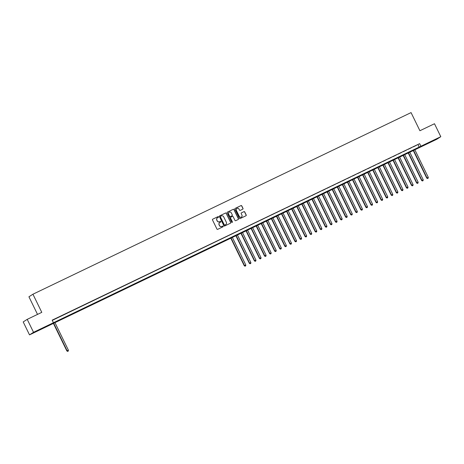 <?xml version="1.0" encoding="UTF-8"?>
<svg xmlns="http://www.w3.org/2000/svg" width="464" height="464" viewBox="0 0 464 464"><rect width="100%" height="100%" fill="white"/><g stroke="black" fill="none" stroke-linecap="round" stroke-linejoin="round"><path stroke-width="0.7" d="M218.532 216.821A0.394 0.389 57.4 0 0 218.016 216.636L212.727 219.176A0.568 0.551 57.4 0 0 212.477 219.919L216.943 229.077A0.568 0.551 57.4 0 0 217.686 229.344L222.975 226.809A0.394 0.389 57.4 0 0 223.149 226.281A0.394 0.389 57.4 0 0 222.627 226.096L221.943 226.42A1.81 1.763 57.4 0 1 219.559 225.562L219.188 224.796A1.81 1.763 57.4 0 1 219.982 222.407L220.667 222.076A0.394 0.389 57.4 0 0 220.841 221.554A0.394 0.389 57.4 0 0 220.319 221.363L219.634 221.693A1.81 1.763 57.4 0 1 217.251 220.829L216.879 220.069A1.81 1.763 57.4 0 1 217.674 217.674L218.358 217.349A0.394 0.389 57.4 0 0 218.532 216.821M218.341 217.355A0.394 0.389 57.4 0 0 217.906 216.705L212.727 219.176M222.958 226.815A0.394 0.389 57.4 0 0 222.517 226.165L221.943 226.42M220.649 222.088A0.394 0.389 57.4 0 0 220.214 221.432L219.634 221.693M431.508 141.584L435.522 139.519L431.508 141.584M37.422 330.867L41.429 328.808L37.422 330.867M242.759 209.171A0.568 0.551 57.4 0 0 243.008 208.429L241.756 205.859A0.568 0.551 57.4 0 0 241.013 205.587L235.144 208.406A0.568 0.551 57.4 0 0 234.888 209.154L239.354 218.312A0.568 0.551 57.4 0 0 240.103 218.579L245.972 215.76A0.568 0.551 57.4 0 0 246.222 215.012L244.708 211.909A0.568 0.551 57.4 0 0 243.965 211.642L241.448 212.848A0.568 0.551 57.4 0 0 241.199 213.597L241.953 215.134A1.514 1.473 57.4 0 1 241.437 217.048A1.514 1.473 57.4 0 1 239.291 216.41L236.35 210.383A1.514 1.473 57.4 0 1 236.866 208.469A1.514 1.473 57.4 0 1 239.012 209.107L239.499 210.111A0.568 0.551 57.4 0 0 240.248 210.383L242.759 209.171A0.568 0.551 57.4 0 0 242.904 208.498L241.651 205.929A0.568 0.551 57.4 0 0 240.903 205.656L235.033 208.475A0.568 0.551 57.4 0 0 235.033 208.481L235.144 208.406M29.516 334.875L23.2 321.923L27.214 319.354L41.783 312.353L32.938 294.217L411.063 112.601L419.908 130.732L434.484 123.737L440.8 136.689L436.786 139.258L29.516 334.875L33.53 332.305L440.8 136.689M27.214 319.354L33.53 332.305M52.264 320.369L419.642 143.654L52.159 320.16L53.424 322.753M419.642 143.654L420.906 146.241M226.281 213.289A0.568 0.551 57.4 0 0 225.539 213.022L219.669 215.841A0.568 0.551 57.4 0 0 219.42 216.589L223.886 225.742A0.568 0.551 57.4 0 0 224.628 226.014L230.498 223.19A0.568 0.551 57.4 0 0 230.747 222.442L226.177 213.359A0.568 0.551 57.4 0 0 225.429 213.092L219.669 215.841M227.406 212.123L233.276 209.305A0.568 0.551 57.4 0 1 234.018 209.571L238.484 218.73A0.568 0.551 57.4 0 1 238.235 219.478L235.724 220.684A0.568 0.551 57.4 0 1 234.975 220.412L233.166 216.7A0.568 0.551 57.4 0 0 232.423 216.433L230.753 217.233A0.568 0.551 57.4 0 0 230.504 217.981L232.389 221.844A0.394 0.389 57.4 0 1 232.255 222.343A0.394 0.389 57.4 0 1 231.693 222.181L227.157 212.872A0.568 0.551 57.4 0 1 227.406 212.123L233.276 209.305M56.695 318.107L53.383 319.742L56.695 318.107M61.764 315.671L58.452 317.306L61.764 315.671M66.833 313.235L63.522 314.87L66.833 313.235M71.903 310.805L68.591 312.434L71.903 310.805M76.972 308.369L73.66 310.004L76.972 308.369M82.041 305.933L78.729 307.568L82.041 305.933M87.11 303.497L83.798 305.132L87.11 303.497M92.179 301.066L88.868 302.696L92.179 301.066M97.249 298.63L93.931 300.266L97.249 298.63M102.312 296.194L99 297.83L102.312 296.194M107.381 293.758L104.069 295.394L107.381 293.758M112.45 291.328L109.139 292.958L112.45 291.328M117.52 288.892L114.208 290.528L117.52 288.892M122.589 286.456L119.277 288.092L122.589 286.456M127.658 284.02L124.346 285.656L127.658 284.02M132.727 281.59L129.415 283.22L132.727 281.59M137.796 279.154L134.485 280.79L137.796 279.154M142.866 276.718L139.554 278.354L142.866 276.718M147.935 274.282L144.623 275.918L147.935 274.282M153.004 271.852L149.692 273.482L153.004 271.852M158.073 269.416L154.756 271.051L158.073 269.416M163.137 266.98L159.825 268.615L163.137 266.98M168.206 264.544L164.894 266.179L168.206 264.544M173.275 262.114L169.963 263.743L173.275 262.114M178.344 259.678L175.032 261.313L178.344 259.678M183.413 257.242L180.102 258.877L183.413 257.242M188.483 254.806L185.171 256.441L188.483 254.806M193.552 252.375L190.24 254.005L193.552 252.375M198.621 249.939L195.309 251.575L198.621 249.939M203.69 247.503L200.378 249.139L203.69 247.503M208.759 245.067L205.448 246.703L208.759 245.067M213.829 242.637L210.517 244.267L213.829 242.637M218.898 240.201L215.58 241.837L218.898 240.201M223.961 237.765L220.649 239.401L223.961 237.765M229.03 235.329L225.719 236.965L229.03 235.329M234.1 232.899L230.788 234.529L234.1 232.899M239.169 230.463L235.857 232.099L239.169 230.463M244.238 228.027L240.926 229.663L244.238 228.027M249.307 225.591L245.995 227.227L249.307 225.591M254.376 223.161L251.065 224.791L254.376 223.161M259.446 220.725L256.134 222.36L259.446 220.725M264.515 218.289L261.203 219.924L264.515 218.289M269.584 215.853L266.272 217.488L269.584 215.853M274.653 213.423L271.341 215.052L274.653 213.423M279.722 210.987L276.405 212.622L279.722 210.987M284.786 208.551L281.474 210.186L284.786 208.551M289.855 206.115L286.543 207.75L289.855 206.115M294.924 203.684L291.612 205.314L294.924 203.684M299.993 201.248L296.682 202.884L299.993 201.248M305.063 198.812L301.751 200.448L305.063 198.812M310.132 196.376L306.82 198.012L310.132 196.376M315.201 193.94L311.889 195.576L315.201 193.94M320.27 191.51L316.958 193.146L320.27 191.51M325.339 189.074L322.028 190.71L325.339 189.074M330.409 186.638L327.097 188.274L330.409 186.638M335.478 184.202L332.166 185.838L335.478 184.202M340.547 181.772L337.229 183.408L340.547 181.772M345.61 179.336L342.299 180.972L345.61 179.336M350.68 176.9L347.368 178.536L350.68 176.9M355.749 174.464L352.437 176.1L355.749 174.464M360.818 172.034L357.506 173.664L360.818 172.034M365.887 169.598L362.575 171.233L365.887 169.598M370.956 167.162L367.645 168.797L370.956 167.162M376.026 164.726L372.714 166.361L376.026 164.726M381.095 162.296L377.783 163.925L381.095 162.296M386.164 159.86L382.852 161.495L386.164 159.86M391.233 157.424L387.921 159.059L391.233 157.424M396.302 154.988L392.991 156.623L396.302 154.988M401.372 152.557L398.054 154.187L401.372 152.557M406.435 150.121L403.123 151.757L406.435 150.121M411.504 147.685L408.192 149.321L411.504 147.685M413.262 146.885L416.573 145.249L413.262 146.885M32.938 294.217L28.93 296.786L37.52 314.401M418.018 144.693L419.276 147.285M217.442 217.813A1.81 1.763 57.4 0 0 216.769 220.139L216.879 220.069M219.53 221.763A1.81 1.763 57.4 0 1 217.14 220.899L216.769 220.139M219.745 222.54A1.81 1.763 57.4 0 0 219.078 224.866L219.188 224.796M221.833 226.49A1.81 1.763 57.4 0 1 219.449 225.632L219.078 224.866M230.498 223.19A0.568 0.551 57.4 0 0 230.643 222.511L226.177 213.359M220.562 216.288A0.394 0.389 57.4 0 0 220.388 216.816L224.309 224.849A0.394 0.389 57.4 0 0 224.831 225.034L225.55 224.692A1.81 1.763 57.4 0 0 226.351 222.297L223.671 216.804A1.81 1.763 57.4 0 0 221.282 215.946L220.562 216.288M220.487 216.34L220.452 216.357A0.394 0.389 57.4 0 0 220.278 216.879L220.388 216.816M225.678 224.622A1.81 1.763 57.4 0 1 225.44 224.762L224.721 225.104A0.394 0.389 57.4 0 1 224.199 224.918L220.278 216.879M238.235 219.478A0.568 0.551 57.4 0 0 238.374 218.799L233.914 209.641A0.568 0.551 57.4 0 0 233.166 209.374M230.643 217.303A0.568 0.551 57.4 0 0 230.399 218.051L232.389 221.844M232.197 222.378A0.394 0.389 57.4 0 0 232.284 221.914M231.287 212.848A1.514 1.473 57.4 0 0 229.141 212.21A1.514 1.473 57.4 0 0 228.624 214.124L229.663 216.247A0.568 0.551 57.4 0 0 230.405 216.52L232.075 215.719A0.568 0.551 57.4 0 0 232.325 214.971L231.287 212.848M229.088 212.251A1.514 1.473 57.4 0 0 228.52 214.194L228.624 214.124M231.965 215.789L232.075 215.719A0.568 0.551 57.4 0 1 231.965 215.789L230.301 216.589A0.568 0.551 57.4 0 1 229.552 216.317L228.52 214.194M236.814 208.504A1.514 1.473 57.4 0 0 236.24 210.453L236.35 210.383M241.384 217.082A1.514 1.473 57.4 0 1 239.18 216.479L236.24 210.453M245.972 215.76A0.568 0.551 57.4 0 0 246.111 215.081L244.598 211.978A0.568 0.551 57.4 0 0 243.855 211.712L241.448 212.848M53.314 323.182L66.862 350.958L68.399 350.181L54.868 322.439M53.604 323.048L67.129 350.79L67.651 351.399L68.266 351.086L67.761 351.329M68.399 350.181L68.266 351.086M67.651 351.399L66.862 350.958M230.718 237.974L244.267 265.75L245.804 264.967L232.273 237.226M231.008 237.835L244.534 265.576L245.056 266.191L245.671 265.878L245.166 266.121M245.804 264.967L245.671 265.878M245.056 266.191L244.267 265.75M235.787 235.538L249.336 263.314L250.873 262.531L237.342 234.796M236.077 235.399L249.603 263.14L250.125 263.755L250.74 263.442L250.235 263.685M250.873 262.531L250.74 263.442M250.125 263.755L249.336 263.314M240.857 233.108L254.405 260.884L255.942 260.101L242.411 232.36M241.141 232.969L254.672 260.71L255.194 261.319L255.809 261.006L255.299 261.249M255.942 260.101L255.809 261.006M255.194 261.319L254.405 260.884M245.926 230.672L259.469 258.448L261.012 257.665L247.48 229.924M246.21 230.533L259.741 258.274L260.263 258.883L260.878 258.576L260.368 258.819M261.012 257.665L260.878 258.576M260.263 258.883L259.469 258.448M250.995 228.236L264.538 256.012L266.081 255.229L252.549 227.488M251.279 228.097L264.811 255.838L265.333 256.453L265.947 256.14L265.437 256.383M266.081 255.229L265.947 256.14M265.333 256.453L264.538 256.012M256.064 225.8L269.607 253.576L271.144 252.793L257.619 225.057M256.348 225.661L269.88 253.402L270.396 254.017L271.017 253.704L270.506 253.947M271.144 252.793L271.017 253.704M270.396 254.017L269.607 253.576M261.128 223.37L274.676 251.146L276.213 250.363L262.688 222.621M261.418 223.23L274.949 250.972L275.465 251.581L276.08 251.268L275.575 251.511M276.213 250.363L276.08 251.268M275.465 251.581L274.676 251.146M266.197 220.934L279.746 248.71L281.283 247.927L267.757 220.185M266.487 220.794L280.018 248.536L280.534 249.145L281.149 248.837L280.645 249.081M281.283 247.927L281.149 248.837M280.534 249.145L279.746 248.71M271.266 218.498L284.815 246.274L286.352 245.491L272.82 217.749M271.556 218.358L285.087 246.1L285.604 246.715L286.218 246.401L285.714 246.645M286.352 245.491L286.218 246.401M285.604 246.715L284.815 246.274M276.335 216.062L289.884 243.838L291.421 243.055L277.89 215.319M276.625 215.922L290.157 243.664L290.673 244.279L291.288 243.965L290.783 244.209M291.421 243.055L291.288 243.965M290.673 244.279L289.884 243.838M281.404 213.631L294.953 241.408L296.49 240.625L282.959 212.883M281.694 213.492L295.226 241.234L295.742 241.843L296.357 241.529L295.852 241.773M296.49 240.625L296.357 241.529M295.742 241.843L294.953 241.408M286.474 211.195L300.022 238.972L301.559 238.189L288.028 210.447M286.764 211.056L300.295 238.798L300.811 239.407L301.426 239.099L300.921 239.343M301.559 238.189L301.426 239.099M300.811 239.407L300.022 238.972M291.543 208.759L305.092 236.536L306.629 235.753L293.097 208.011M291.833 208.62L305.358 236.362L305.88 236.976L306.495 236.663L305.991 236.907M306.629 235.753L306.495 236.663M305.88 236.976L305.092 236.536M296.612 206.323L310.161 234.1L311.698 233.317L298.166 205.581M296.902 206.184L310.428 233.926L310.95 234.54L311.564 234.227L311.06 234.471M311.698 233.317L311.564 234.227M310.95 234.54L310.161 234.1M301.681 203.893L315.23 231.669L316.767 230.886L303.236 203.145M301.965 203.754L315.497 231.495L316.019 232.104L316.634 231.791L316.123 232.035M316.767 230.886L316.634 231.791M316.019 232.104L315.23 231.669M306.75 201.457L320.293 229.233L321.836 228.45L308.305 200.709M307.035 201.318L320.566 229.059L321.088 229.668L321.703 229.361L321.192 229.599M321.836 228.45L321.703 229.361M321.088 229.668L320.293 229.233M311.82 199.021L325.363 226.797L326.905 226.014L313.374 198.273M312.104 198.882L325.635 226.623L326.157 227.238L326.772 226.925L326.262 227.169M326.905 226.014L326.772 226.925M326.157 227.238L325.363 226.797M316.889 196.585L330.432 224.361L331.969 223.578L318.443 195.837M317.173 196.446L330.704 224.187L331.221 224.802L331.841 224.489L331.331 224.733M331.969 223.578L331.841 224.489M331.221 224.802L330.432 224.361M321.952 194.155L335.501 221.931L337.038 221.148L323.512 193.407M322.242 194.016L335.774 221.757L336.29 222.366L336.905 222.053L336.4 222.297M337.038 221.148L336.905 222.053M336.29 222.366L335.501 221.931M327.021 191.719L340.57 219.495L342.107 218.712L328.582 190.971M327.311 191.58L340.843 219.321L341.359 219.93L341.974 219.623L341.469 219.861M342.107 218.712L341.974 219.623M341.359 219.93L340.57 219.495M332.091 189.283L345.639 217.059L347.176 216.276L333.645 188.535M332.381 189.144L345.912 216.885L346.428 217.5L347.043 217.187L346.538 217.43M347.176 216.276L347.043 217.187M346.428 217.5L345.639 217.059M337.16 186.847L350.709 214.623L352.246 213.84L338.714 186.099M337.45 186.708L350.981 214.449L351.497 215.064L352.112 214.751L351.608 214.994M352.246 213.84L352.112 214.751M351.497 215.064L350.709 214.623M342.229 184.417L355.778 212.193L357.315 211.41L343.783 183.669M342.519 184.278L356.05 212.019L356.567 212.628L357.181 212.315L356.677 212.558M357.315 211.41L357.181 212.315M356.567 212.628L355.778 212.193M347.298 181.981L360.847 209.757L362.384 208.974L348.853 181.233M347.588 181.842L361.12 209.583L361.636 210.192L362.251 209.879L361.746 210.122M362.384 208.974L362.251 209.879M361.636 210.192L360.847 209.757M352.367 179.545L365.916 207.321L367.453 206.538L353.922 178.797M352.657 179.406L366.183 207.147L366.705 207.762L367.32 207.449L366.815 207.692M367.453 206.538L367.32 207.449M366.705 207.762L365.916 207.321M357.437 177.109L370.985 204.885L372.522 204.102L358.991 176.361M357.727 176.97L371.252 204.711L371.774 205.326L372.389 205.013L371.879 205.256M372.522 204.102L372.389 205.013M371.774 205.326L370.985 204.885M362.506 174.679L376.055 202.455L377.592 201.672L364.06 173.93M362.79 174.539L376.321 202.281L376.843 202.89L377.458 202.577L376.948 202.82M377.592 201.672L377.458 202.577M376.843 202.89L376.055 202.455M367.575 172.243L381.118 200.019L382.661 199.236L369.129 171.494M367.859 172.103L381.391 199.845L381.913 200.454L382.527 200.141L382.017 200.384M382.661 199.236L382.527 200.141M381.913 200.454L381.118 200.019M372.644 169.807L386.187 197.583L387.73 196.8L374.199 169.058M372.928 169.667L386.46 197.409L386.982 198.024L387.597 197.71L387.086 197.954M387.73 196.8L387.597 197.71M386.982 198.024L386.187 197.583M377.713 167.371L391.256 195.147L392.793 194.364L379.268 166.622M377.998 167.231L391.529 194.973L392.045 195.588L392.666 195.274L392.155 195.518M392.793 194.364L392.666 195.274M392.045 195.588L391.256 195.147M382.777 164.94L396.326 192.711L397.863 191.934L384.337 164.192M383.067 164.801L396.598 192.543L397.114 193.152L397.729 192.838L397.225 193.082M397.863 191.934L397.729 192.838M397.114 193.152L396.326 192.711M387.846 162.504L401.395 190.281L402.932 189.498L389.406 161.756M388.136 162.365L401.667 190.107L402.184 190.716L402.798 190.402L402.294 190.646M402.932 189.498L402.798 190.402M402.184 190.716L401.395 190.281M392.915 160.068L406.464 187.845L408.001 187.062L394.47 159.32M393.205 159.929L406.737 187.671L407.253 188.285L407.868 187.972L407.363 188.216M408.001 187.062L407.868 187.972M407.253 188.285L406.464 187.845M397.984 157.632L411.533 185.409L413.07 184.626L399.539 156.884M398.274 157.493L411.806 185.235L412.322 185.849L412.937 185.536L412.432 185.78M413.07 184.626L412.937 185.536M412.322 185.849L411.533 185.409M403.054 155.196L416.602 182.973L418.139 182.195L404.608 154.454M403.344 155.063L416.875 182.804L417.391 183.413L418.006 183.1L417.501 183.344M418.139 182.195L418.006 183.1M417.391 183.413L416.602 182.973M408.123 152.766L421.672 180.542L423.209 179.759L409.677 152.018M408.413 152.627L421.938 180.368L422.46 180.977L423.075 180.664L422.571 180.908M423.209 179.759L423.075 180.664M422.46 180.977L421.672 180.542M413.192 150.33L426.741 178.106L428.278 177.323L414.746 149.582M413.482 150.191L427.008 177.932L427.53 178.547L428.144 178.234L427.64 178.478M428.278 177.323L428.144 178.234M427.53 178.547L426.741 178.106"/></g></svg>
